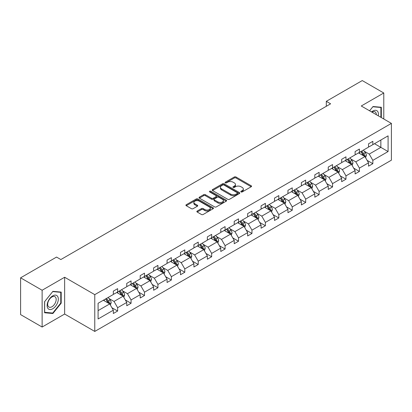 <?xml version="1.0" encoding="UTF-8"?>
<svg xmlns="http://www.w3.org/2000/svg" width="412" height="412" viewBox="0 0 412 412"><rect width="100%" height="100%" fill="white"/><g stroke="black" fill="none" stroke-linecap="round" stroke-linejoin="round"><path stroke-width="0.62" d="M241.046 191.935A0.834 0.484 0 0 0 242.23 191.935L251.212 186.749A1.195 0.69 0 0 0 251.557 186.26A1.195 0.69 0 0 0 251.212 185.771L235.999 176.99A1.195 0.69 0 0 0 234.304 176.99L225.328 182.176A0.834 0.484 0 0 0 225.081 182.516A0.834 0.484 0 0 0 225.328 182.856A0.834 0.484 0 0 0 226.507 182.856L227.671 182.186A3.826 2.209 0 0 1 233.079 182.186L234.351 182.918A3.826 2.209 0 0 1 235.468 184.478A3.826 2.209 0 0 1 234.351 186.044L233.187 186.713A0.834 0.484 0 0 0 232.94 187.053A0.834 0.484 0 0 0 233.187 187.398A0.834 0.484 0 0 0 234.371 187.398L235.53 186.724A3.826 2.209 0 0 1 240.943 186.724L242.21 187.455A3.826 2.209 0 0 1 243.327 189.02A3.826 2.209 0 0 1 242.21 190.581L241.046 191.25A0.834 0.484 0 0 0 240.804 191.59A0.834 0.484 0 0 0 241.046 191.935L241.046 191.25M197.204 211.047A1.195 0.69 0 0 0 196.854 211.536A1.195 0.69 0 0 0 197.204 212.025L201.473 214.487A1.195 0.69 0 0 0 203.162 214.487L213.133 208.73A1.195 0.69 0 0 0 213.483 208.245A1.195 0.69 0 0 0 213.133 207.756L197.925 198.97A1.195 0.69 0 0 0 196.23 198.97L186.26 204.728A1.195 0.69 0 0 0 185.91 205.217A1.195 0.69 0 0 0 186.26 205.706L191.415 208.683A1.195 0.69 0 0 0 193.104 208.683L197.374 206.216A1.195 0.69 0 0 0 197.724 205.732A1.195 0.69 0 0 0 197.374 205.243L194.814 203.765A3.198 1.844 0 0 1 193.882 202.462A3.198 1.844 0 0 1 195.855 200.757A3.198 1.844 0 0 1 199.336 201.154L209.353 206.937A3.198 1.844 0 0 1 210.29 208.245A3.198 1.844 0 0 1 208.317 209.95A3.198 1.844 0 0 1 204.831 209.548L203.162 208.585A1.195 0.69 0 0 0 201.473 208.585L197.204 211.047L197.204 212.025M64.643 277.25L42.127 290.249L20.6 277.822L20.6 314.608L42.127 327.035L64.643 314.037L94.775 331.433L94.775 294.647L64.643 277.25L64.643 314.037M383.778 118.996L383.778 92.994L361.262 105.992L391.4 123.394L94.775 294.647M383.778 92.994L362.256 80.567L326.309 101.321L326.309 106.291M20.6 277.822L56.547 257.067L60.852 259.55L330.609 103.809L326.309 101.321M227.759 199.315A1.195 0.69 0 0 0 229.448 199.315L239.418 193.558A1.195 0.69 0 0 0 239.769 193.068A1.195 0.69 0 0 0 239.418 192.579L224.205 183.798A1.195 0.69 0 0 0 222.516 183.798L212.546 189.556A1.195 0.69 0 0 0 212.195 190.045A1.195 0.69 0 0 0 212.546 190.529L227.759 199.315M209.96 192.116A0.834 0.484 0 0 1 210.81 192.234L210.81 191.24L226.276 200.17A1.195 0.69 0 0 1 226.626 200.654A1.195 0.69 0 0 1 226.276 201.144L216.305 206.901A1.195 0.69 0 0 1 214.616 206.901L199.403 198.12L203.667 195.674L203.667 194.68L199.403 197.142A1.195 0.69 0 0 0 199.053 197.631A1.195 0.69 0 0 0 199.403 198.12L199.403 197.142M203.667 195.674A1.195 0.69 0 0 1 205.361 195.674L205.361 194.68A1.195 0.69 0 0 0 203.667 194.68M205.361 194.68L211.531 198.239A1.195 0.69 0 0 0 213.22 198.239L216.053 196.606A1.195 0.69 0 0 0 216.403 196.117A1.195 0.69 0 0 0 216.053 195.628L209.626 191.92A0.834 0.484 0 0 1 209.384 191.58A0.834 0.484 0 0 1 209.899 191.132A0.834 0.484 0 0 1 210.81 191.24M42.127 290.249L42.127 327.035M98.092 303.273L113.331 294.472L113.331 291.14L117.636 288.658L117.636 291.99L126.762 286.716L126.762 283.389L131.067 280.902L131.067 284.234L140.198 278.965L140.198 275.633L144.504 273.146L144.504 276.478L153.63 271.209L153.63 267.877L157.935 265.39L157.935 268.722L167.061 263.453L167.061 260.121L171.366 257.639L171.366 260.966L180.492 255.698L180.492 252.365L184.797 249.883L184.797 253.215L193.923 247.942L193.923 244.615L198.229 242.127L198.229 245.459L207.354 240.191L207.354 236.859L211.66 234.371L211.66 237.703L220.786 232.435L220.786 229.103L225.091 226.615L225.091 229.948L234.222 224.679L234.222 221.347L238.527 218.865L238.527 222.192L247.653 216.923L247.653 213.591L251.959 211.109L251.959 214.441L261.084 209.167L261.084 205.84L265.39 203.353L265.39 206.685L274.516 201.417L274.516 198.084L278.821 195.597L278.821 198.929L287.947 193.661L287.947 190.329L292.252 187.841L292.252 191.173L301.378 185.905L301.378 182.573L305.683 180.09L305.683 183.417L314.814 178.149L314.814 174.817L319.115 172.334L319.115 175.661L328.246 170.393L328.246 167.066L332.551 164.579L332.551 167.911L341.677 162.642L341.677 159.31L345.982 156.823L345.982 160.155L355.108 154.886L355.108 151.554L359.413 149.067L359.413 152.399L368.539 147.13L368.539 143.798L372.845 141.316L372.845 144.643L388.083 135.847L388.083 151.554L372.845 160.356L372.845 163.682L368.539 166.17L368.539 162.838L359.413 168.106L359.413 171.438L355.108 173.926L355.108 170.594L345.982 175.862L345.982 179.194L341.677 181.682L341.677 178.35L332.551 183.618L332.551 186.95L328.246 189.432L328.246 186.106L319.115 191.374L319.115 194.701L314.814 197.188L314.814 193.856L305.683 199.13L305.683 202.457L301.378 204.944L301.378 201.612L292.252 206.881L292.252 210.213L287.947 212.7L287.947 209.368L278.821 214.637L278.821 217.969L274.516 220.456L274.516 217.124L265.39 222.392L265.39 225.725L261.084 228.207L261.084 224.88L251.959 230.148L251.959 233.475L247.653 235.963L247.653 232.631L238.527 237.904L238.527 241.231L234.222 243.719L234.222 240.387L225.091 245.655L225.091 248.987L220.786 251.475L220.786 248.142L211.66 253.411L211.66 256.743L207.354 259.23L207.354 255.898L198.229 261.167L198.229 264.499L193.923 266.981L193.923 263.654L184.797 268.923L184.797 272.255L180.492 274.737L180.492 271.405L171.366 276.679L171.366 280.006L167.061 282.493L167.061 279.161L157.935 284.429L157.935 287.761L153.63 290.249L153.63 286.917L144.504 292.185L144.504 295.517L140.198 298.005L140.198 294.673L131.067 299.941L131.067 303.273L126.762 305.756L126.762 302.429L117.636 307.697L117.636 311.029L113.331 313.511L113.331 310.179L98.092 318.981L98.092 303.273M94.775 331.433L391.4 160.18L391.4 123.394M116.776 292.484L123.147 296.161L114.021 301.435L109.036 298.556M114.021 301.435L117.636 307.697M123.147 296.161L126.762 302.429M113.331 293.679L114.021 294.075L117.636 291.99M130.207 284.728L136.578 288.41L127.452 293.679L122.467 290.8M127.452 293.679L131.067 299.941M136.578 288.41L140.198 294.673M126.762 285.923L127.452 286.319L131.067 284.234M143.639 276.972L150.014 280.654L140.883 285.923L135.903 283.044M140.883 285.923L144.504 292.185M150.014 280.654L153.63 286.917M140.198 278.167L140.883 278.563L144.504 276.478M157.07 269.221L163.446 272.899L154.315 278.167L149.335 275.288M154.315 278.167L157.935 284.429M163.446 272.899L167.061 279.161M153.63 270.411L154.315 270.813L157.935 268.722M170.506 261.466L176.877 265.143L167.751 270.411L162.766 267.537M167.751 270.411L171.366 276.679M176.877 265.143L180.492 271.405M167.061 262.66L167.751 263.057L171.366 260.966M183.937 253.71L190.308 257.387L181.182 262.66L176.197 259.781M181.182 262.66L184.797 268.923M190.308 257.387L193.923 263.654M180.492 254.904L181.182 255.301L184.797 253.215M197.369 245.954L203.739 249.636L194.613 254.904L189.628 252.026M194.613 254.904L198.229 261.167M203.739 249.636L207.354 255.898M193.923 247.148L194.613 247.545L198.229 245.459M210.8 238.198L217.17 241.88L208.045 247.148L203.059 244.27M208.045 247.148L211.66 253.411M217.17 241.88L220.786 248.142M207.354 239.393L208.045 239.789L211.66 237.703M224.231 230.447L230.602 234.124L221.476 239.393L216.496 236.514M221.476 239.393L225.091 245.655M230.602 234.124L234.222 240.387M220.786 231.637L221.476 232.038L225.091 229.948M237.662 222.691L244.038 226.368L234.907 231.637L229.927 228.763M234.907 231.637L238.527 237.904M244.038 226.368L247.653 232.631M234.222 223.886L234.907 224.282L238.527 222.192M251.099 214.935L257.469 218.612L248.343 223.886L243.358 221.007M248.343 223.886L251.959 230.148M257.469 218.612L261.084 224.88M247.653 216.13L248.343 216.527L251.959 214.441M264.53 207.179L270.9 210.862L261.774 216.13L256.789 213.251M261.774 216.13L265.39 222.392M270.9 210.862L274.516 217.124M261.084 208.374L261.774 208.771L265.39 206.685M277.961 199.423L284.332 203.106L275.206 208.374L270.221 205.495M275.206 208.374L278.821 214.637M284.332 203.106L287.947 209.368M274.516 200.618L275.206 201.015L278.821 198.929M291.392 191.673L297.763 195.35L288.637 200.618L283.652 197.739M288.637 200.618L292.252 206.881M297.763 195.35L301.378 201.612M287.947 192.862L288.637 193.264L292.252 191.173M304.823 183.917L311.194 187.594L302.068 192.862L297.083 189.989M302.068 192.862L305.683 199.13M311.194 187.594L314.814 193.856M301.378 185.106L302.068 185.508L305.683 183.417M318.255 176.161L324.625 179.838L315.499 185.112L310.519 182.233M315.499 185.112L319.115 191.374M324.625 179.838L328.246 186.106M314.814 177.356L315.499 177.752L319.115 175.661M331.686 168.405L338.061 172.087L328.931 177.356L323.95 174.477M328.931 177.356L332.551 183.618M338.061 172.087L341.677 178.35M328.246 169.6L328.931 169.996L332.551 167.911M345.122 160.649L351.493 164.331L342.367 169.6L337.382 166.721M342.367 169.6L345.982 175.862M351.493 164.331L355.108 170.594M341.677 161.844L342.367 162.24L345.982 160.155M358.553 152.898L364.924 156.575L355.798 161.844L350.813 158.965M355.798 161.844L359.413 168.106M364.924 156.575L368.539 162.838M355.108 154.088L355.798 154.49L359.413 152.399M374.482 143.7L380.853 147.378L369.229 154.088L364.244 151.214M369.229 154.088L372.845 160.356M388.083 151.554L380.853 147.378L380.853 140.023L388.083 135.847M368.539 146.332L369.229 146.734L372.845 144.643M98.092 310.627L109.716 303.917L103.345 300.24M109.716 303.917L113.331 310.179M367.118 160.376L372.845 163.682M353.687 168.132L359.413 171.438M340.255 175.888L345.982 179.194M326.824 183.644L332.551 186.95M313.393 191.4L319.115 194.701M299.962 199.15L305.683 202.457M286.525 206.906L292.252 210.213M273.094 214.662L278.821 217.969M259.663 222.418L265.39 225.725M246.232 230.174L251.959 233.475M232.801 237.925L238.527 241.231M219.369 245.681L225.091 248.987M205.933 253.437L211.66 256.743M192.502 261.193L198.229 264.499M179.071 268.948L184.797 272.255M165.639 276.699L171.366 280.006M152.208 284.455L157.935 287.761M138.777 292.211L144.504 295.517M125.346 299.967L131.067 303.273M111.91 307.723L117.636 311.029M381.327 117.575L381.327 107.264L373.02 106.523L369.585 110.797L372.845 106.77L380.894 107.486L380.894 117.327M61.197 303.17L61.197 292.093L52.891 291.346L44.578 301.682L44.578 312.765L52.891 313.506L61.197 303.17L60.765 302.918M241.381 192.054L242.21 191.575A3.826 2.209 0 0 0 243.327 190.014L243.327 189.02M235.468 184.478L235.468 185.472A3.826 2.209 0 0 1 234.351 187.038L233.522 187.512M251.191 186.76L235.999 177.984A1.195 0.69 0 0 0 234.304 177.984L225.663 182.974M239.403 193.563L224.205 184.792A1.195 0.69 0 0 0 222.516 184.792L212.561 190.54M237.307 193.408A0.834 0.484 0 0 0 237.554 193.068A0.834 0.484 0 0 0 237.307 192.728L223.953 185.019A0.834 0.484 0 0 0 222.768 185.019L221.543 185.724A3.826 2.209 0 0 0 220.425 187.285A3.826 2.209 0 0 0 221.543 188.845L230.674 194.119A3.826 2.209 0 0 0 236.081 194.119L237.307 193.408L237.307 194.402A0.834 0.484 0 0 0 237.554 194.062L237.554 193.068M220.425 187.285L220.425 188.279A3.826 2.209 0 0 0 221.543 189.839L221.543 188.845M237.307 194.402L236.081 195.113A3.826 2.209 0 0 1 230.674 195.113L221.543 189.839M205.361 195.674L211.531 199.233A1.195 0.69 0 0 0 213.22 199.233L216.053 197.6A1.195 0.69 0 0 0 216.403 197.111L216.403 196.117M210.81 192.234L226.26 201.154M217.933 201.937A3.198 1.844 0 0 0 221.414 202.338A3.198 1.844 0 0 0 223.392 200.634A3.198 1.844 0 0 0 222.454 199.326L218.927 197.291A1.195 0.69 0 0 0 217.232 197.291L214.405 198.924A1.195 0.69 0 0 0 214.055 199.413A1.195 0.69 0 0 0 214.405 199.897L217.933 201.937L217.933 202.931A3.198 1.844 0 0 0 221.414 203.332A3.198 1.844 0 0 0 223.392 201.628L223.392 200.634M214.055 199.413L214.055 200.407A1.195 0.69 0 0 0 214.405 200.891L214.405 199.897M217.933 202.931L214.405 200.891M210.29 208.245L210.29 209.239A3.198 1.844 0 0 1 208.317 210.944A3.198 1.844 0 0 1 204.831 210.542L203.162 209.579A1.195 0.69 0 0 0 201.473 209.579L197.219 212.036M193.882 202.462L193.882 203.456A3.198 1.844 0 0 0 194.814 204.759L194.814 203.765M197.358 206.227L194.814 204.759M213.117 208.74L197.925 199.964A1.195 0.69 0 0 0 196.23 199.964L186.275 205.717M52.01 312.996L52.891 313.506M365.578 157.708L366.371 155.422A3.229 1.864 -120 0 0 365.341 152.672L363.405 150.092M359.939 153.697L359.099 152.579M364.445 156.303L364.625 155.561A3.229 1.864 -120 0 0 363.703 153.619L361.772 151.039M360.964 151.503L363.09 154.345A1.643 0.948 60 0 1 363.389 154.845L364.625 155.561M360.737 151.637L362.673 154.217A3.229 1.864 60 0 1 363.477 155.741M352.147 165.464L352.94 163.178A3.229 1.864 -120 0 0 351.91 160.428L349.973 157.847M346.507 161.453L345.668 160.335M351.014 164.053L351.194 163.312A3.229 1.864 -120 0 0 350.272 161.375L348.341 158.795M347.532 159.259L349.659 162.101A1.643 0.948 60 0 1 349.958 162.601L351.194 163.312M347.306 159.387L349.237 161.968A3.229 1.864 60 0 1 350.04 163.492M338.716 173.22L339.503 170.934A3.229 1.864 -120 0 0 338.473 168.184L336.542 165.603M333.076 169.208L332.237 168.091M337.582 171.809L337.763 171.068A3.229 1.864 -120 0 0 336.841 169.126L334.904 166.546M334.101 167.014L336.228 169.852A1.643 0.948 60 0 1 336.527 170.352L337.763 171.068M333.875 167.143L335.806 169.723A3.229 1.864 60 0 1 336.609 171.248M378.293 115.829A7.916 4.568 120 0 0 371.572 111.946M376.295 114.675A5.995 3.461 120 0 0 375.054 111.858A5.995 3.461 120 0 0 372 112.193M380.364 107.182L380.894 107.486M57.562 302.758A7.916 4.568 120 0 0 55.517 295.116A7.916 4.568 120 0 0 47.869 301.893A7.916 4.568 120 0 0 49.919 309.541A7.916 4.568 120 0 0 57.562 302.758M55.599 302.202A5.995 3.461 120 0 0 54.93 296.686A5.995 3.461 120 0 0 48.261 301.548A5.995 3.461 120 0 0 48.935 307.064A5.995 3.461 120 0 0 55.599 302.202M44.666 312.342L44.666 301.61L52.715 291.593L60.765 292.314L60.765 303.047L52.715 313.063L44.578 312.291M60.234 292.005L60.765 292.314M325.284 180.971L326.072 178.684A3.229 1.864 -120 0 0 325.042 175.939L323.111 173.359M319.645 176.964L318.806 175.842M324.151 179.565L324.332 178.823A3.229 1.864 -120 0 0 323.41 176.882L321.473 174.302M320.665 174.77L322.792 177.608A1.643 0.948 60 0 1 323.09 178.108L324.332 178.823M320.443 174.899L322.375 177.479A3.229 1.864 60 0 1 323.178 179.004M311.848 188.727L312.641 186.44A3.229 1.864 -120 0 0 311.611 183.695L309.68 181.115M306.214 184.715L305.374 183.597M310.72 187.321L310.9 186.579A3.229 1.864 -120 0 0 309.978 184.638L308.042 182.058M307.234 182.526L309.361 185.364A1.643 0.948 60 0 1 309.659 185.863L310.9 186.579M307.012 182.655L308.943 185.235A3.229 1.864 60 0 1 309.747 186.76M298.417 196.483L299.21 194.196A3.229 1.864 -120 0 0 298.18 191.446L296.249 188.866M292.778 192.471L291.943 191.353M297.289 195.077L297.469 194.335A3.229 1.864 -120 0 0 296.542 192.394L294.611 189.814M293.802 190.277L295.929 193.12A1.643 0.948 60 0 1 296.228 193.619L297.469 194.335M293.576 190.411L295.512 192.991A3.229 1.864 60 0 1 296.316 194.516M284.986 204.239L285.779 201.952A3.229 1.864 -120 0 0 284.749 199.202L282.817 196.622M279.346 200.227L278.512 199.109M283.858 202.828L284.038 202.086A3.229 1.864 -120 0 0 283.111 200.15L281.18 197.569M280.371 198.033L282.498 200.876A1.643 0.948 60 0 1 282.797 201.375L284.038 202.086M280.145 198.162L282.081 200.742A3.229 1.864 60 0 1 282.884 202.266M271.554 211.995L272.347 209.708A3.229 1.864 -120 0 0 271.317 206.958L269.381 204.378M265.915 207.983L265.076 206.865M270.421 210.583L270.602 209.842A3.229 1.864 -120 0 0 269.68 207.9L267.748 205.32M266.94 205.789L269.067 208.627A1.643 0.948 60 0 1 269.366 209.126L270.602 209.842M266.713 205.918L268.645 208.498A3.229 1.864 60 0 1 269.453 210.022M258.123 219.745L258.916 217.459A3.229 1.864 -120 0 0 257.886 214.714L255.95 212.134M252.484 215.739L251.644 214.616M256.99 218.339L257.17 217.598A3.229 1.864 -120 0 0 256.249 215.656L254.317 213.076M253.509 213.545L255.636 216.382A1.643 0.948 60 0 1 255.934 216.882L257.17 217.598M253.282 213.673L255.213 216.254A3.229 1.864 60 0 1 256.017 217.778M244.692 227.501L245.48 225.215A3.229 1.864 -120 0 0 244.45 222.47L242.519 219.89M239.053 223.489L238.213 222.372M243.559 226.095L243.739 225.354A3.229 1.864 -120 0 0 242.817 223.412L240.881 220.832M240.072 221.301L242.205 224.138A1.643 0.948 60 0 1 242.503 224.638L243.739 225.354M239.851 221.429L241.782 224.01A3.229 1.864 60 0 1 242.586 225.534M231.256 235.257L232.049 232.971A3.229 1.864 -120 0 0 231.019 230.22L229.087 227.64M225.622 231.245L224.782 230.128M230.128 233.851L230.308 233.11A3.229 1.864 -120 0 0 229.386 231.168L227.45 228.588M226.641 229.051L228.768 231.894A1.643 0.948 60 0 1 229.067 232.394L230.308 233.11M226.42 229.185L228.351 231.765A3.229 1.864 60 0 1 229.154 233.29M217.824 243.013L218.618 240.726A3.229 1.864 -120 0 0 217.588 237.976L215.656 235.396M212.19 239.001L211.351 237.884M216.697 241.602L216.877 240.86A3.229 1.864 -120 0 0 215.95 238.924L214.019 236.344M213.21 236.807L215.337 239.65A1.643 0.948 60 0 1 215.636 240.15L216.877 240.86M212.983 236.936L214.92 239.516A3.229 1.864 60 0 1 215.723 241.041M204.393 250.769L205.186 248.482A3.229 1.864 -120 0 0 204.156 245.732L202.225 243.152M198.754 246.757L197.92 245.64M203.265 249.358L203.446 248.616A3.229 1.864 -120 0 0 202.519 246.675L200.587 244.095M199.779 244.563L201.906 247.401A1.643 0.948 60 0 1 202.204 247.9L203.446 248.616M199.552 244.692L201.489 247.272A3.229 1.864 60 0 1 202.292 248.797M190.962 258.52L191.755 256.233A3.229 1.864 -120 0 0 190.725 253.488L188.789 250.908M185.323 254.513L184.488 253.39M189.829 257.114L190.014 256.372A3.229 1.864 -120 0 0 189.087 254.431L187.156 251.85M186.348 252.319L188.475 255.157A1.643 0.948 60 0 1 188.773 255.656L190.014 256.372M186.121 252.448L188.057 255.028A3.229 1.864 60 0 1 188.861 256.552M177.531 266.276L178.324 263.989A3.229 1.864 -120 0 0 177.294 261.244L175.358 258.664M171.892 262.264L171.052 261.146M176.398 264.87L176.578 264.128A3.229 1.864 -120 0 0 175.656 262.187L173.725 259.606M172.916 260.075L175.043 262.913A1.643 0.948 60 0 1 175.342 263.412L176.578 264.128M172.69 260.204L174.621 262.784A3.229 1.864 60 0 1 175.43 264.308M164.1 274.031L164.888 271.745A3.229 1.864 -120 0 0 163.863 268.995L161.926 266.415M158.46 270.02L157.621 268.902M162.967 272.626L163.147 271.884A3.229 1.864 -120 0 0 162.225 269.942L160.294 267.362M159.485 267.826L161.612 270.669A1.643 0.948 60 0 1 161.911 271.168L163.147 271.884M159.259 267.96L161.19 270.54A3.229 1.864 60 0 1 161.993 272.064M150.668 281.787L151.456 279.501A3.229 1.864 -120 0 0 150.426 276.751L148.495 274.171M145.029 277.776L144.19 276.658M149.535 280.376L149.716 279.64A3.229 1.864 -120 0 0 148.794 277.698L146.857 275.118M146.049 275.582L148.181 278.424A1.643 0.948 60 0 1 148.48 278.924L149.716 279.64M145.827 275.71L147.759 278.291A3.229 1.864 60 0 1 148.562 279.815M137.232 289.543L138.025 287.257A3.229 1.864 -120 0 0 136.995 284.507L135.064 281.926M131.598 285.531L130.758 284.414M136.104 288.132L136.284 287.391A3.229 1.864 -120 0 0 135.363 285.449L133.426 282.869M132.618 283.338L134.745 286.175A1.643 0.948 60 0 1 135.043 286.675L136.284 287.391M132.396 283.466L134.327 286.046A3.229 1.864 60 0 1 135.131 287.571M123.801 297.294L124.594 295.007A3.229 1.864 -120 0 0 123.564 292.262L121.633 289.682M118.167 293.287L117.327 292.165M122.673 295.888L122.853 295.147A3.229 1.864 -120 0 0 121.926 293.205L119.995 290.625M119.186 291.093L121.313 293.931A1.643 0.948 60 0 1 121.612 294.431L122.853 295.147M118.96 291.222L120.896 293.802A3.229 1.864 60 0 1 121.7 295.327M110.37 305.05L111.163 302.763A3.229 1.864 -120 0 0 110.133 300.018L108.201 297.438M104.73 301.038L103.896 299.921M109.242 303.644L109.422 302.902A3.229 1.864 -120 0 0 108.495 300.961L106.564 298.381M105.755 298.849L107.882 301.687A1.643 0.948 60 0 1 108.181 302.187L109.422 302.902M105.529 298.978L107.465 301.558A3.229 1.864 60 0 1 108.268 303.083M242.21 191.575L242.21 190.581M233.187 187.398L233.187 186.713M234.351 187.038L234.351 186.044M225.328 182.856L225.328 182.176M234.304 177.984L234.304 176.99M235.999 177.984L235.999 176.99M251.212 186.749L251.212 185.771M212.546 190.529L212.546 189.556M222.516 184.792L222.516 183.798M224.205 184.792L224.205 183.798M239.418 193.558L239.418 192.579M230.674 195.113L230.674 194.119M236.081 195.113L236.081 194.119M211.531 199.233L211.531 198.239M213.22 199.233L213.22 198.239M216.053 197.6L216.053 196.606M226.276 201.144L226.276 200.17M201.473 209.579L201.473 208.585M203.162 209.579L203.162 208.585M204.831 210.542L204.831 209.548M197.374 206.216L197.374 205.243M186.26 205.706L186.26 204.728M196.23 199.964L196.23 198.97M197.925 199.964L197.925 198.97M213.133 208.73L213.133 207.756M364.692 156.442L366.35 155.484M363.703 153.619L365.341 152.672M361.751 154.747L362.673 154.217M351.261 164.197L352.914 163.24M350.272 161.375L351.91 160.428M348.32 162.498L349.237 161.968M337.825 171.948L339.483 170.995M336.841 169.126L338.473 168.184M334.889 170.254L335.806 169.723M324.393 179.704L326.052 178.746M323.41 176.882L325.042 175.939M321.458 178.01L322.375 177.479M310.962 187.46L312.62 186.502M309.978 184.638L311.611 183.695M308.027 185.766L308.943 185.235M297.531 195.216L299.189 194.258M296.542 192.394L298.18 191.446M294.595 193.522L295.512 192.991M284.1 202.972L285.758 202.014M283.111 200.15L284.749 199.202M281.159 201.272L282.081 200.742M270.669 210.723L272.327 209.77M269.68 207.9L271.317 206.958M267.728 209.028L268.645 208.498M257.237 218.478L258.89 217.521M256.249 215.656L257.886 214.714M254.297 216.784L255.213 216.254M243.801 226.234L245.459 225.276M242.817 223.412L244.45 222.47M240.865 224.54L241.782 224.01M230.37 233.99L232.028 233.032M229.386 231.168L231.019 230.22M227.434 232.296L228.351 231.765M216.939 241.746L218.597 240.788M215.95 238.924L217.588 237.976M214.003 240.047L214.92 239.516M203.507 249.502L205.166 248.544M202.519 246.675L204.156 245.732M200.572 247.803L201.489 247.272M190.076 257.253L191.734 256.295M189.087 254.431L190.725 253.488M187.136 255.558L188.057 255.028M176.645 265.009L178.303 264.051M175.656 262.187L177.294 261.244M173.704 263.314L174.621 262.784M163.214 272.765L164.867 271.807M162.225 269.942L163.863 268.995M160.273 271.07L161.19 270.54M149.777 280.521L151.436 279.563M148.794 277.698L150.426 276.751M146.842 278.821L147.759 278.291M136.346 288.276L138.005 287.318M135.363 285.449L136.995 284.507M133.411 286.577L134.327 286.046M122.915 296.027L124.573 295.074M121.926 293.205L123.564 292.262M119.98 294.333L120.896 293.802M109.484 303.783L111.142 302.825M108.495 300.961L110.133 300.018M106.543 302.089L107.465 301.558"/></g></svg>
